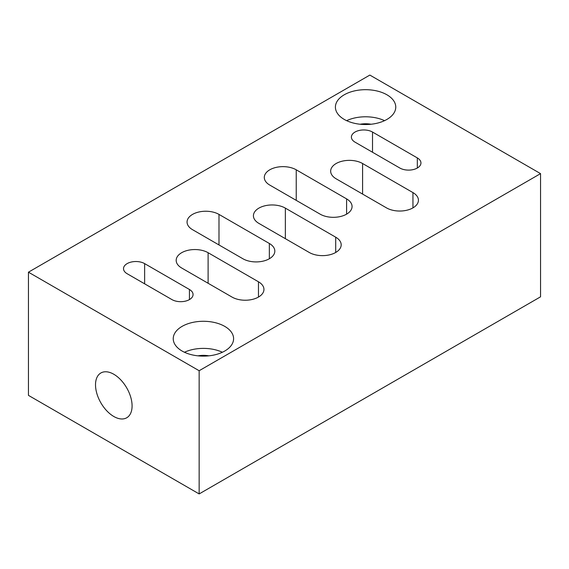 <?xml version="1.0" encoding="UTF-8"?>
<svg xmlns="http://www.w3.org/2000/svg" width="569" height="569" viewBox="0 0 569 569"><rect width="100%" height="100%" fill="white"/><g stroke="black" fill="none" stroke-linecap="round" stroke-linejoin="round"><path stroke-width="0.85" d="M182.08 351.023A30.178 17.419 180 0 1 173.239 338.704A30.178 17.419 180 0 1 191.867 322.609A30.178 17.419 180 0 1 224.755 326.386A30.178 17.419 180 0 1 233.596 338.704A30.178 17.419 180 0 1 214.968 354.8A30.178 17.419 180 0 1 182.08 351.023M222.379 352.254A30.178 17.419 0 0 0 184.456 352.254M344.245 119.426A30.178 17.419 180 0 1 335.404 107.107A30.178 17.419 180 0 1 354.032 91.012A30.178 17.419 180 0 1 386.92 94.788A30.178 17.419 180 0 1 395.761 107.107A30.178 17.419 180 0 1 377.133 123.203A30.178 17.419 180 0 1 344.245 119.426M384.544 120.656A30.178 17.419 0 0 0 346.621 120.656M197.962 355.838A18.108 10.455 180 0 1 208.873 355.838M360.127 124.241A18.108 10.455 180 0 1 371.038 124.241M132.086 405.932A25.861 14.929 60 0 1 126.731 417.767A25.861 14.929 60 0 1 106.801 410.839A25.861 14.929 60 0 1 95.514 384.815A25.861 14.929 60 0 1 100.869 372.98A25.861 14.929 60 0 1 120.799 379.907A25.861 14.929 60 0 1 132.086 405.932M372.517 132.051L417.326 157.919A12.369 7.141 180 0 1 420.946 162.969A12.369 7.141 180 0 1 413.314 169.569A12.369 7.141 180 0 1 399.829 168.019L355.02 142.15A12.369 7.141 180 0 1 351.4 137.101A12.369 7.141 180 0 1 359.032 130.5A12.369 7.141 180 0 1 372.517 132.051L372.517 152.25M285.353 208.119L335.71 237.195A18.706 10.804 180 0 1 341.187 244.834A18.706 10.804 180 0 1 329.643 254.812A18.706 10.804 180 0 1 309.252 252.472L258.895 223.397A18.706 10.804 180 0 1 253.418 215.758A18.706 10.804 180 0 1 264.962 205.779A18.706 10.804 180 0 1 285.353 208.119L285.353 238.674M218.994 214.406L269.35 243.475A18.706 10.804 180 0 1 274.827 251.114A18.706 10.804 180 0 1 263.283 261.093A18.706 10.804 180 0 1 242.892 258.753L192.535 229.677A18.706 10.804 180 0 1 187.059 222.038A18.706 10.804 180 0 1 198.602 212.059A18.706 10.804 180 0 1 218.994 214.406L218.994 244.954M208.112 252.714L258.468 281.79A18.706 10.804 180 0 1 263.945 289.429A18.706 10.804 180 0 1 252.401 299.408A18.706 10.804 180 0 1 232.01 297.068L181.653 267.992A18.706 10.804 180 0 1 176.177 260.353A18.706 10.804 180 0 1 187.72 250.374A18.706 10.804 180 0 1 208.112 252.714L208.112 283.27M362.595 163.523L412.952 192.599A18.706 10.804 180 0 1 418.428 200.238A18.706 10.804 180 0 1 406.885 210.217A18.706 10.804 180 0 1 386.493 207.877L336.137 178.801A18.706 10.804 180 0 1 330.66 171.162A18.706 10.804 180 0 1 342.204 161.183A18.706 10.804 180 0 1 362.595 163.523L362.595 194.079M296.236 169.811L346.592 198.88A18.706 10.804 180 0 1 352.069 206.519A18.706 10.804 180 0 1 340.525 216.497A18.706 10.804 180 0 1 320.134 214.157L269.777 185.081A18.706 10.804 180 0 1 264.301 177.443A18.706 10.804 180 0 1 275.844 167.464A18.706 10.804 180 0 1 296.236 169.811L296.236 200.359M144.633 263.618L189.441 289.486A12.369 7.141 180 0 1 193.062 294.536A12.369 7.141 180 0 1 185.43 301.136A12.369 7.141 180 0 1 171.945 299.593L127.136 273.717A12.369 7.141 180 0 1 123.516 268.668A12.369 7.141 180 0 1 131.147 262.067A12.369 7.141 180 0 1 144.633 263.618L144.633 283.824M540.55 173.63L199.15 370.732L28.45 272.181L369.85 75.072L540.55 173.63L540.55 296.819L199.15 493.928L199.15 370.732M199.15 493.928L28.45 395.37L28.45 272.181M417.326 157.919L417.326 168.019M335.71 237.195L335.71 252.472M269.35 243.475L269.35 258.753M258.468 281.79L258.468 297.068M412.952 192.599L412.952 207.877M346.592 198.88L346.592 214.157M189.441 289.486L189.441 299.593"/></g></svg>
